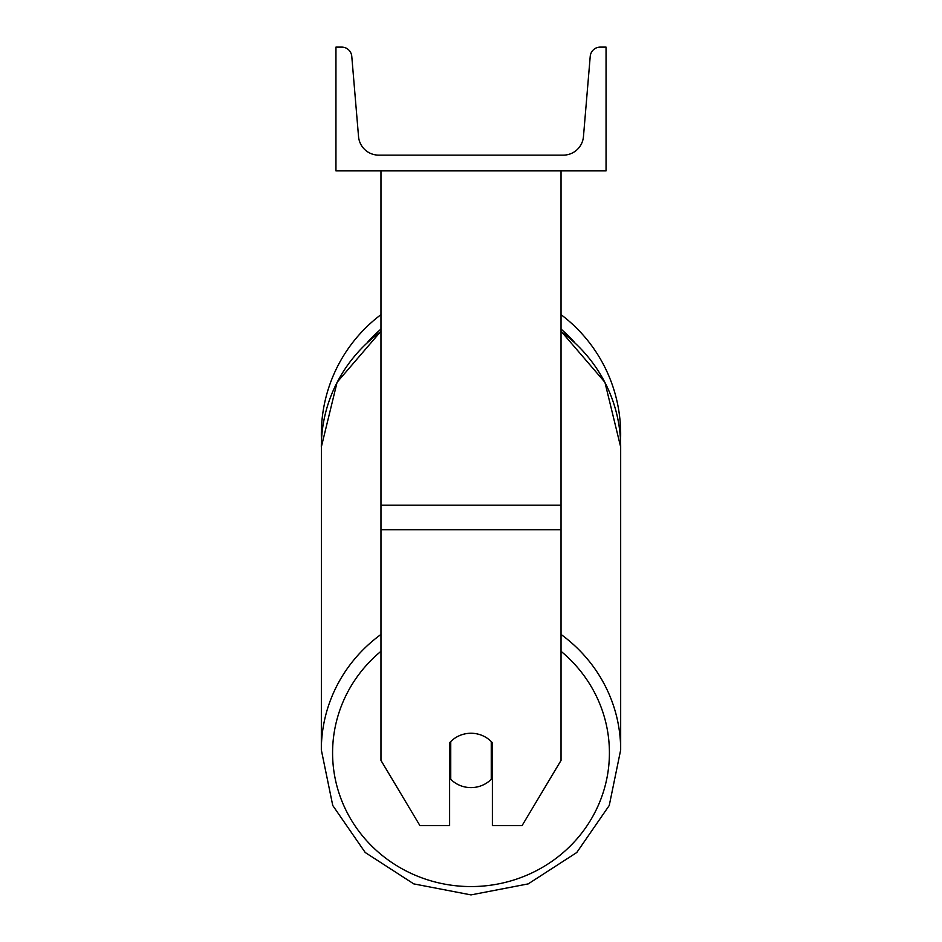 <?xml version="1.0" encoding="UTF-8"?>
<svg xmlns="http://www.w3.org/2000/svg" width="942" height="942" viewBox="0 0 942 942"><rect width="100%" height="100%" fill="white"/><g stroke="black" fill="none" stroke-linecap="round" stroke-linejoin="round"><path stroke-width="1.41" d="M561.032 529.71L380.968 529.71L380.968 760.429L419.955 825.651L449.617 825.651L449.617 742.767A28.13 27.177 0 0 1 471 733.253A28.13 27.177 0 0 1 492.383 742.767L492.383 825.651L522.045 825.651L561.032 760.429L561.032 170.891M380.968 529.71L380.968 170.891M561.032 314.652A149.672 149.672 0 0 1 620.531 440.726L620.672 447.026A149.672 144.573 0 0 0 561.032 331.525M380.968 634.449A149.672 144.573 180 0 0 321.328 749.938L321.469 440.726A149.672 149.672 0 0 1 380.968 314.652M606.047 170.891L335.953 170.891L335.953 47.1L341.687 47.1A10.127 10.127 0 0 1 351.778 56.379L358.537 136.578A20.253 20.253 0 0 0 378.719 155.136L563.281 155.136A20.253 20.253 0 0 0 583.463 136.578L590.222 56.379A10.127 10.127 0 0 1 600.313 47.1L606.047 47.1L606.047 170.891M471 733.253A28.13 27.177 180 0 0 450.747 741.566L450.747 779.293A28.13 27.177 180 0 0 471 787.606A28.13 27.177 180 0 0 491.253 779.293L491.253 741.566A28.13 27.177 180 0 0 471 733.253M449.617 772.852A28.13 27.177 180 0 0 450.747 774.041M491.253 774.041A28.13 27.177 180 0 0 492.383 772.852M561.032 505.171L380.968 505.171M574.49 342.299A138.415 138.415 0 0 0 561.032 329.088M380.968 329.088A138.415 138.415 0 0 0 367.51 342.299M561.032 651.299A138.415 133.705 0 0 1 600.831 799.216A138.415 133.705 0 0 1 471 886.563A138.415 133.705 0 0 1 341.169 799.216A138.415 133.705 0 0 1 380.968 651.299M380.968 331.219L337.083 382.287L321.328 447.026A149.672 144.573 0 0 1 380.968 331.525M561.032 331.219L604.917 382.287L620.672 447.026L620.672 749.938L609.25 805.481L576.775 852.51L528.215 883.89L471 894.9L528.215 883.89L576.775 852.51L609.25 805.481L620.672 749.938A149.672 144.573 180 0 0 561.032 634.449M471 894.9L413.785 883.89L365.225 852.51L332.75 805.481L321.328 749.938L332.75 805.481L365.225 852.51L413.785 883.89L471 894.9"/></g></svg>
